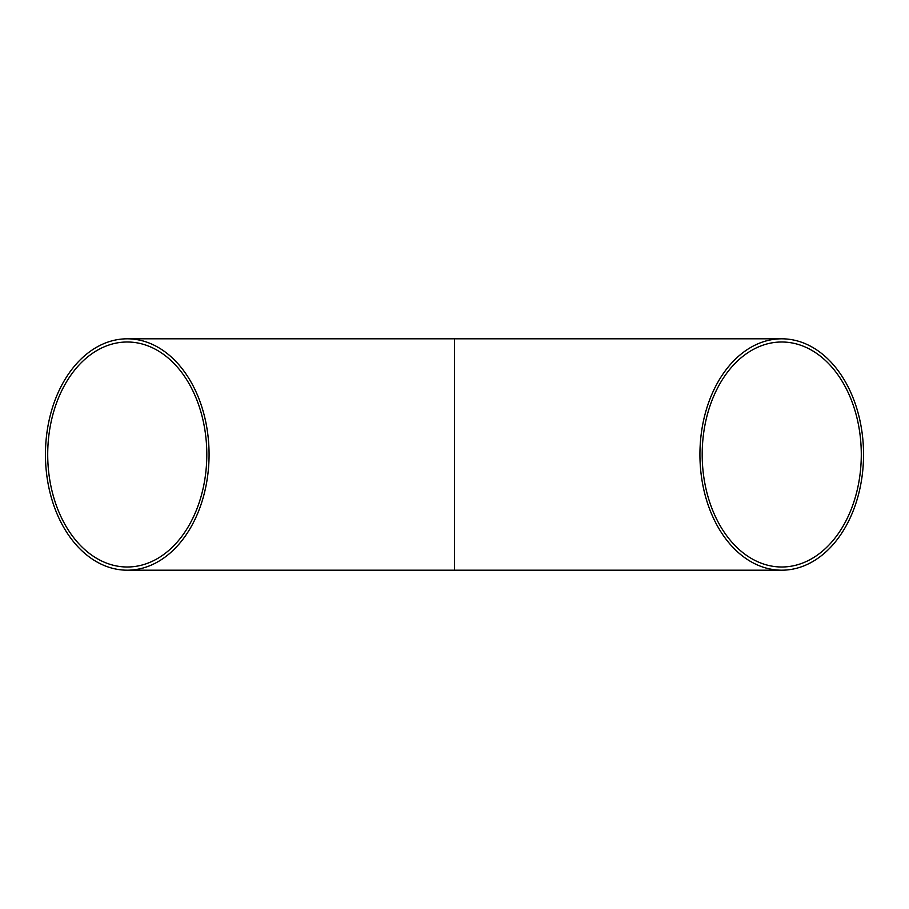 <?xml version="1.0" encoding="UTF-8"?>
<svg xmlns="http://www.w3.org/2000/svg" width="909" height="909" viewBox="0 0 909 909"><rect width="100%" height="100%" fill="white"/><g stroke="black" fill="none" stroke-linecap="round" stroke-linejoin="round"><path stroke-width="1.36" d="M47.711 454.5A112.5 79.549 90 0 1 127.26 342A112.5 79.549 90 0 1 206.809 454.5A112.5 79.549 90 0 1 127.26 567A112.5 79.549 90 0 1 47.711 454.5M702.191 454.5A112.5 79.549 -90 0 1 781.74 342A112.5 79.549 -90 0 1 861.289 454.5A112.5 79.549 -90 0 1 781.74 567A112.5 79.549 -90 0 1 702.191 454.5M45.45 454.5A115.693 81.81 -90 0 0 127.26 570.193A115.693 81.81 -90 0 0 209.07 454.5A115.693 81.81 -90 0 0 127.26 338.807A115.693 81.81 -90 0 0 45.45 454.5M127.26 338.807L454.5 338.807L454.5 570.193L127.26 570.193M699.93 454.5A115.693 81.81 90 0 0 781.74 570.193A115.693 81.81 90 0 0 863.55 454.5A115.693 81.81 90 0 0 781.74 338.807A115.693 81.81 90 0 0 699.93 454.5M454.5 570.193L781.74 570.193M454.5 338.807L781.74 338.807"/></g></svg>
